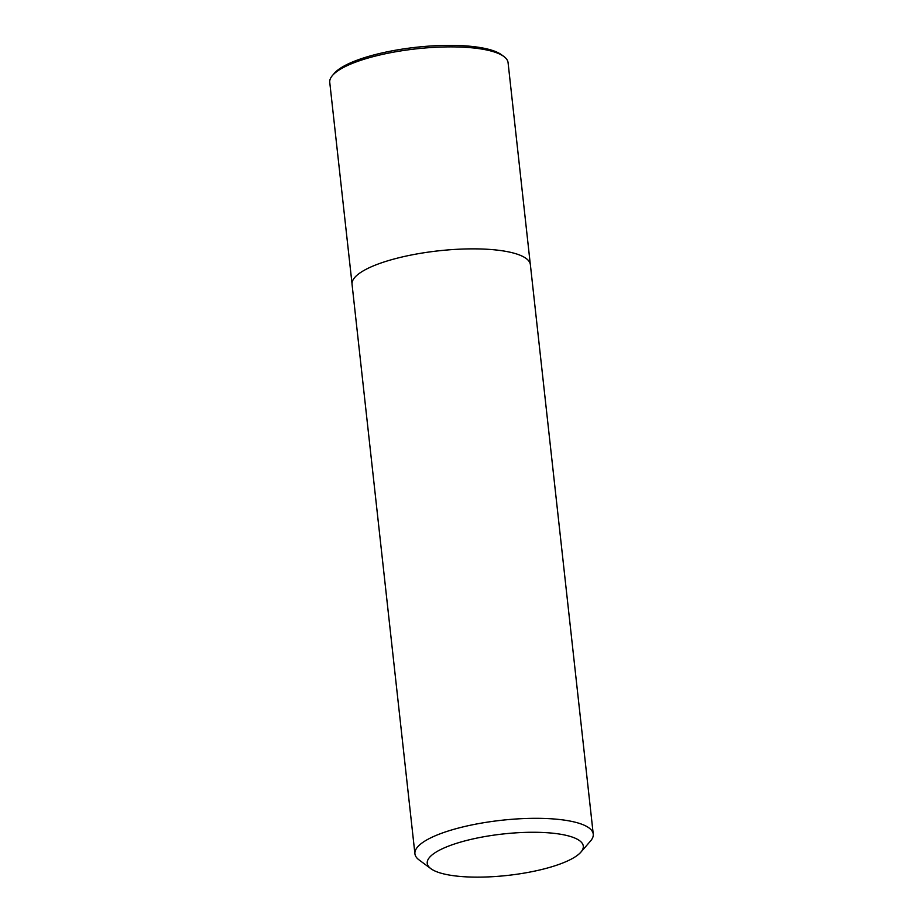 <?xml version="1.0" encoding="UTF-8"?>
<svg xmlns="http://www.w3.org/2000/svg" width="923" height="923" viewBox="0 0 923 923"><rect width="100%" height="100%" fill="white"/><g stroke="black" fill="none" stroke-linecap="round" stroke-linejoin="round"><path stroke-width="1.38" d="M434.295 870.701A78.49 20.837 -6.3 0 1 430.903 868.693A78.49 20.837 -6.3 0 1 502.989 833.988A78.49 20.837 -6.3 0 1 580.89 852.137A78.49 20.837 -6.3 0 1 512.253 874.866A78.49 20.837 -6.3 0 1 434.295 870.701M430.903 868.693L419.1 859.948A89.704 23.825 -6.3 0 1 414.923 853.81A89.704 23.825 -6.3 0 1 501.466 820.282A89.704 23.825 -6.3 0 1 593.247 834.115A89.704 23.825 -6.3 0 1 590.512 841.026L580.89 852.137M414.923 853.81L352.055 284.353A89.704 23.825 -6.3 0 1 438.598 250.825A89.704 23.825 -6.3 0 1 530.367 264.659L593.247 834.115M352.021 283.673L329.753 82.355A89.704 23.825 -6.3 0 1 332.488 75.455L334.414 73.229A87.454 23.225 -6.3 0 1 416.135 47.281A87.454 23.225 -6.3 0 1 501.547 54.78L503.9 56.522A89.704 23.825 -6.3 0 1 508.077 62.672L530.264 263.99M332.488 75.455A89.704 23.825 -6.3 0 1 416.296 48.838A89.704 23.825 -6.3 0 1 503.9 56.522"/></g></svg>
